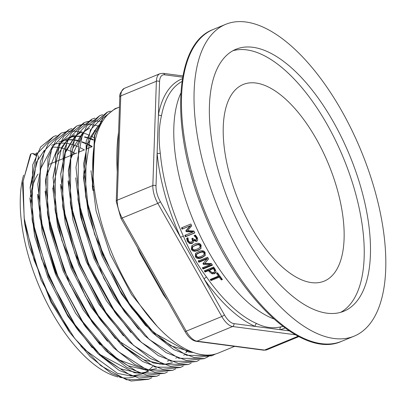 <?xml version="1.0" encoding="UTF-8"?>
<svg xmlns="http://www.w3.org/2000/svg" width="405" height="405" viewBox="0 0 405 405"><rect width="100%" height="100%" fill="white"/><g stroke="black" fill="none" stroke-linecap="round" stroke-linejoin="round"><path stroke-width="0.61" d="M90.978 170.682L96.096 211L110.241 254.244L131.564 294.557L157.251 326.43M94.471 189.803L92.963 190.456L92.345 186.548L94.051 186.573M101.559 123.049L98.678 125.221M98.147 125.697L86.716 145.881L83.389 176.934L88.634 215.131L101.888 255.828L121.581 294.096L145.405 325.316L170.551 345.683L194.02 352.714M193.403 352.502L188.553 352.011L153.834 332.788L129.919 305.502L119.875 290.198L94.643 234.485L85.627 196.228L102.46 254.537L131.929 308.311L152.629 332.839L173.932 349.662L194.218 357.529L211.936 355.747L215.602 353.985M85.916 197.969L84.017 179.035L90.391 137.158L97.889 126.233M75.705 177.82L80.585 216.65L93.93 258.355L114.109 297.579L138.591 329.321M124.279 311.491L103.898 278.463L82.352 221.545L78.008 199.695L94.846 257.879L124.279 311.491L144.919 335.912L166.161 352.669L186.381 360.46L204.049 358.688L207.117 357.261M89.616 128.101L83.329 132.182M82.797 132.653L72.885 148.225L68.318 171.507M68.055 180.924L72.905 219.773L86.25 261.514L106.454 300.788L130.987 332.51M94.932 118.108L91.606 119.283L78.975 129.646L70.865 148.007L70.343 202.961L87.151 261.038L116.529 314.553L114.514 311.734L88.811 266.029L71.341 209.015L70.632 204.697M68.794 186.791L70.222 159.924L82.574 133.123M185.809 352.487L186.265 351.884M186.467 351.601L187.545 350.031M81.926 131.605L75.674 135.635M75.148 136.105L65.266 151.586L60.679 174.732M60.411 184.321L65.281 223.195L78.671 264.931L98.911 304.16L123.474 335.806M191.368 352.375L191.803 351.899M87.232 121.586L83.987 122.725L71.366 133.032L63.251 151.298L62.674 206.069L79.38 263.999L108.656 317.429L101.64 307.314L74.748 253.211L62.957 207.811M61.145 190.148L65.316 152.71L74.9 136.612M75.457 136.08L81.921 131.6M187.874 350.188L186.837 351.682M186.629 351.96L186.391 352.284M74.231 135.093L68.005 139.087M67.473 139.553L57.596 155.08L53.025 178.256M52.777 187.945L57.647 226.572L70.956 268.034L91.044 307.005L115.41 338.514M122.583 345.399L143.623 359.812L163.088 364.459M163.848 364.434L172.469 362.723M184.31 354.775L183.799 355.327M162.496 364.257L153.034 362.895L118.28 340.635L111.836 333.867M99.949 319.115L85.298 296.217L61.818 240.317L55.333 211.218M53.49 193.296L53.313 186.371L61.651 147.329L67.215 140.09M67.772 139.558L74.788 134.84M93.256 140.079L89.723 138.657M89.348 138.525L87.409 137.902M87.105 137.811L84.534 137.158M81.091 136.566L79.669 136.424M79.334 136.404L75.305 136.399M74.783 136.439L70.84 137.082M70.51 137.168L68.723 137.7M68.364 137.827L66.526 138.566M45.137 191.109L49.947 229.6L63.165 270.955L83.172 309.865L107.462 341.339M176.377 357.706L175.856 358.263M92.274 322.269L69.761 284.269L50.114 227.656L47.704 214.64M45.861 196.714L46.327 176.808L59.15 143.937L67.088 138.328L68.384 137.786M68.749 137.649L70.743 137.011M71.078 136.925L75.021 136.217M75.411 136.181L79.562 136.12M79.891 136.141L81.213 136.252M84.731 136.814L89.52 138.14M89.89 138.272L93.358 139.634M35.306 154.264A122.669 56.032 -112.4 0 1 37.159 152.695M52.123 147.177A122.669 56.032 -112.4 0 1 55.996 147.228M56.325 147.253A122.669 56.032 -112.4 0 1 57.91 147.42M58.209 147.46A122.669 56.032 -112.4 0 1 60.907 147.936M61.261 148.017A122.669 56.032 -112.4 0 1 63.96 148.716M64.263 148.807A122.669 56.032 -112.4 0 1 66.131 149.41M66.516 149.546A122.669 56.032 -112.4 0 1 70.161 151.004M70.475 151.146A122.669 56.032 -112.4 0 1 71.705 151.718M72.125 151.921A122.669 56.032 -112.4 0 1 75.325 153.596M145.754 369.795A122.669 56.032 -112.4 0 1 145.446 370.099M135.852 376.316A122.669 56.032 -112.4 0 1 134.354 376.822M133.903 376.954A122.669 56.032 -112.4 0 1 119.576 377.288M118.159 376.979A122.669 56.032 -112.4 0 1 43.305 295.564A122.669 56.032 -112.4 0 1 23.581 175.173M152.639 366.479L152.098 367.067M151.86 367.315L148.772 370.109M148.377 370.413L145.238 372.478M144.97 372.625L142.327 373.896M141.947 374.048L131.752 376.007M130.936 376.007L117.496 373.375L82.838 348.224L80.706 345.895M68.992 331.356L50.934 302.181L29.266 246.316L24.467 222.735L41.037 280.007L70.009 332.794L90.345 356.851L111.269 373.354L131.19 381.034L148.594 379.288L151.662 377.855M38.131 155.672L38.445 157.398L30.102 188.244M29.843 197.888L34.683 236.353L47.947 277.638L67.974 316.432L92.264 347.748M99.296 354.466L120.148 368.697L139.436 373.273M140.191 373.243L148.706 371.542M159.671 364.11L160.284 363.432M160.577 363.548L160.026 364.141M138.88 373.081L134.48 372.752L100.45 354.785L88.482 342.868M76.646 328.187L66.876 313.561L41.634 259.008L32.375 221.014M30.562 203.391L36.283 162.395L44.226 150.478M51.693 145.294L55.429 143.947M55.682 143.881L59.641 143.183M60.041 143.147L64.152 143.112M64.496 143.132L65.838 143.259M66.136 143.294L68.977 143.755M69.351 143.836L71.867 144.464M72.166 144.55L74.13 145.172M74.525 145.309L78.023 146.686M80.048 147.623L84.306 149.896M182.402 78.717A134.825 61.58 67.6 0 0 158.436 114.58A2.278 1.666 -169 0 0 161.57 115.314A132.541 60.537 -112.4 0 1 181.977 81.496M160.37 201.639A16.711 7.634 -112.4 0 1 156.011 185.961L159.55 81.689A2.278 1.428 -178.1 0 0 156.381 81.258L152.842 185.53A18.989 8.672 67.6 0 0 157.798 203.35A2.278 0.537 150.5 0 0 160.37 201.639L180.569 237.34L183.328 235.999A132.541 60.537 -112.4 0 1 160.284 153.146A2.278 1.139 -5.2 0 1 157.125 153.065A134.825 61.58 67.6 0 0 180.569 237.34L204.196 279.106A134.825 61.58 67.6 0 0 255.201 326.41A2.278 1.833 113.5 0 1 256.699 323.565A132.541 60.537 -112.4 0 1 206.56 277.055A2.278 0.886 -34.9 0 0 204.196 279.106L224.395 314.801A2.278 0.537 150.5 0 1 221.819 316.513A18.989 8.672 67.6 0 0 232.607 326.516L295.458 334.783M160.284 153.146C158.451 139.198 158.881 126.583 161.57 115.314M206.56 277.055C197.336 264.835 189.596 251.146 183.328 235.999M282.796 326.364A132.541 60.537 -112.4 0 1 281.217 326.789A2.278 2.02 -103.3 0 0 280.139 329.69A134.825 61.58 67.6 0 0 285.049 328.04M281.217 326.789C273.259 328.749 265.088 327.67 256.699 323.565M298.126 336.246L264.556 350.067A2.278 1.959 97.5 0 1 263.665 350.188L266.829 349.804A18.989 8.672 -112.4 0 1 264.556 350.067L196.992 341.177L232.607 326.516A2.278 1.959 97.5 0 0 233.887 323.605L289.119 330.87M210.995 280.594A132.541 60.537 -112.4 0 1 210.185 279.48L218.447 276.078A132.541 60.537 -112.4 0 1 216.422 273.223L217.531 272.762A132.541 60.537 67.6 0 0 222.421 279.501L221.312 279.956A132.541 60.537 -112.4 0 1 219.257 277.192L210.995 280.594L211.288 279.693L210.909 279.182M205.132 252.614L205.178 255.54L202.014 257.681C198.713 259.073 196.501 258.724 195.377 256.633L195.488 253.479L198.526 251.515C201.827 250.133 204.029 250.498 205.132 252.614M194.815 232.91L185.444 236.768A132.541 60.537 -112.4 0 1 184.812 235.396L192.886 232.075L186.173 231.63A132.541 60.537 -112.4 0 1 185.804 230.789L190.122 225.828L182.048 229.149A132.541 60.537 -112.4 0 1 181.496 227.853L190.866 223.995A132.541 60.537 67.6 0 0 191.676 225.894L187.596 230.648L193.939 231.002A132.541 60.537 67.6 0 0 194.815 232.91M195.64 240.135L196.395 239.178L196.081 237.826L194.076 235.69A132.541 60.537 -112.4 0 1 194.035 235.604L195.367 235.057L197.22 237.487L197.736 239.841L197.124 241.051L196.455 241.456L193.342 240.489L193.408 242.099L192.026 243.516L189.469 243.491L187.378 241.35L186.619 238.322L187.95 237.775A132.541 60.537 67.6 0 0 187.996 237.872L188.421 240.823L189.697 242.144L192.041 241.75L192.491 240.934L192.081 239.264A132.541 60.537 -112.4 0 1 191.798 238.687L192.841 238.261A132.541 60.537 67.6 0 0 193.058 238.712L195.64 240.135L196.567 239.441M201.138 245.263L200.885 248.559L197.939 250.427C194.638 251.814 192.451 251.434 191.378 249.283L191.889 245.693L194.602 244.078C197.903 242.691 200.085 243.086 201.138 245.263M212.453 265.174L203.082 269.036A132.541 60.537 -112.4 0 1 202.313 267.826L210.387 264.5L203.396 264.369A132.541 60.537 -112.4 0 1 202.935 263.615L206.965 258.942L198.89 262.268A132.541 60.537 -112.4 0 1 198.197 261.098L207.568 257.236A132.541 60.537 67.6 0 0 208.585 258.947L204.783 263.422L211.385 263.493A132.541 60.537 67.6 0 0 212.453 265.174M216.088 271.765L215.951 272.449L214.559 273.719L211.957 273.82L209.203 271.603A132.541 60.537 -112.4 0 1 208.54 270.606L205.046 272.044A132.541 60.537 -112.4 0 1 204.262 270.859L213.637 267.001A132.541 60.537 67.6 0 0 215.116 269.234L216.088 271.765M117.278 170.854A2.278 1.139 -5.2 0 1 117.172 170.9A132.541 60.537 67.6 0 0 117.247 171.72M137.376 247.318A132.541 60.537 67.6 0 0 140.216 253.748L140.869 253.495M118.584 132.43A132.541 60.537 67.6 0 0 118.457 133.063A2.278 1.666 -169 0 0 118.564 133.017M118.457 133.063C116.893 143.871 116.463 156.482 117.172 170.9M164.131 294.607A2.278 0.886 -34.9 0 0 163.448 294.81A132.541 60.537 67.6 0 0 167.194 300.024M140.216 253.748L163.448 294.81M157.753 283.338L148.832 267.563M234.586 346.361L218.543 352.968A132.541 60.537 -112.4 0 1 119.318 269.563A132.541 60.537 -112.4 0 1 104.642 118.265A132.541 60.537 -112.4 0 1 117.622 107.841L119.445 107.092M221.95 278.873L221.581 279.025L219.55 276.291L211.288 279.693M218.447 276.078L218.751 275.192L217.136 272.924M219.55 276.291L219.257 277.192M221.581 279.025L221.312 279.956M203.923 254.856L204.095 253.044L202.298 252.006L199.255 252.847L196.612 254.34L196.415 256.203L198.207 257.215L201.26 256.385L203.923 254.856L204.55 254.016M204.383 254.219L204.56 252.421L202.773 251.404L199.736 252.244L197.088 253.732L196.471 254.502L197.088 253.732M205.375 255.206L202.459 257.028C199.159 258.415 196.952 258.076 195.843 256.011L195.747 253.191M194.754 232.779L186.027 236.373L185.404 235.016M192.886 232.075L193.479 231.695L186.781 231.28L186.411 230.45L190.745 225.519L182.67 228.845L182.123 227.559M186.027 236.373L185.444 236.768M182.67 228.845L182.048 229.149M190.745 225.519L190.122 225.828M186.411 230.45L185.804 230.789M186.781 231.28L186.173 231.63M196.192 239.664L196.952 238.717L196.643 237.381L194.648 235.27M192.041 241.75L193.043 240.474L192.365 238.246M193.064 242.777L190.016 243.02L187.935 240.904L187.196 237.907M197.367 240.788L196.997 240.97L193.985 239.988L193.342 240.489M193.985 239.988L193.433 240.448M194.385 235.462L194.076 235.69M195.65 236.054L195.083 236.485M199.893 247.546L200.095 245.693L198.334 244.615L195.301 245.445L192.648 246.949L192.415 248.857L194.177 249.91L197.22 249.085L199.893 247.546L200.424 246.964L200.612 245.157L198.86 244.094L195.828 244.924L192.745 246.853M192.648 246.949L193.175 246.427M201.118 248.265L198.435 249.85C195.134 251.242 192.952 250.872 191.889 248.746L192.167 245.45M212.144 264.693L203.462 268.267L203.001 267.543M208.514 258.83L204.783 263.422M206.965 258.942L207.395 258.253L199.321 261.579L198.632 260.42M210.387 264.5L210.777 263.751L203.806 263.645L203.345 262.901M203.462 268.267L203.082 269.036M199.321 261.579L198.89 262.268M203.806 263.645L203.396 264.369M211.967 272.611L213.693 272.535L214.69 271.32L213.992 269.603A132.541 60.537 -112.4 0 1 213.339 268.631L209.603 270.165A132.541 60.537 67.6 0 0 210.139 270.97L211.967 272.611M215.03 270.489L214.604 271.74L215.03 270.489L214.341 268.793A131.023 59.844 -112.4 0 1 213.698 267.832L213.339 268.631M213.698 267.832L209.962 269.365L209.603 270.165M216.067 271.998L214.888 272.869L212.286 272.975L209.557 270.793L208.899 269.806L205.406 271.244L204.96 270.57M205.406 271.244L205.046 272.044M208.899 269.806L208.54 270.606M24.467 222.735L22.518 183.495L30.38 154.507L31.003 153.9L32.618 153.424L36.526 154.644M32.618 153.424L36.045 155.758M31.008 153.905L23.11 181.111L24.148 217.956L34.03 259.909L51.612 301.846L74.819 338.61L100.85 365.695L126.598 379.799L148.969 379.131M56.447 135.538L53.602 136.52L36.759 154.138L30.122 187.434L34.769 231.285L50.058 278.989L73.751 323.261L102.318 357.311L131.473 375.906L156.841 376.194L159.474 374.954M93.854 137.578L90.933 136.04M88.123 134.744L86.503 134.075M86.219 133.964L83.162 132.896M82.605 132.724L80.747 132.212M80.706 132.202L77.927 131.605M77.679 131.559L73.143 131.073M72.905 131.063L68.632 131.21M68.399 131.235L61.201 133.068L44.383 150.792L37.766 184.169L42.434 228.086L57.753 275.861L81.486 320.193L110.084 354.284L139.274 372.934L164.698 373.288L167.412 372.003M95.803 131.23L94.203 130.572M71.847 128.577L68.916 129.59L52.042 147.349L45.406 180.802L50.088 224.856L65.468 272.762L89.272 317.186L117.946 351.353L147.218 370.028L172.697 370.327L175.654 368.904M79.537 125.079L76.687 126.066L59.727 143.815L53.045 177.344L57.733 221.515L73.143 269.553L97.003 314.113L125.763 348.386L155.115 367.102L180.65 367.355L183.298 366.105M84.361 122.573L67.387 140.373L60.694 173.968L65.377 218.204L80.797 266.323L104.687 310.984L133.498 345.338L162.901 364.115L188.497 364.439L191.135 363.194M91.981 119.126L75.016 137.022L68.339 170.697L73.042 215.02L88.503 263.23L112.448 307.947L141.299 342.341L170.748 361.164L196.4 361.523L199.144 360.217M102.627 114.625L99.741 115.622L82.691 133.523L75.968 167.285L80.696 211.754L96.218 260.111L120.239 304.95L149.182 339.436L178.721 358.273L204.424 358.536M207.34 357.139L210.762 354.932M110.317 111.122L107.492 112.104L90.371 130L83.617 163.828L88.336 208.383L103.862 256.846L127.924 301.821L156.938 336.418L186.548 355.307L212.311 355.59M118.331 107.548L115.096 108.641L102.921 118.341L94.805 135.31L92.72 186.391M91.778 146.823L87.581 144.55M85.9 143.755L82.043 142.185M79.436 141.335L76.854 140.667M76.484 140.586L73.71 140.1M73.411 140.064L71.989 139.917M71.634 139.892L67.62 139.877M67.306 139.897L63.134 140.565M60.674 141.31L58.836 142.059M37.483 194.284L42.292 232.85L55.551 274.276L75.624 313.242L100 344.685M107.371 351.732L128.127 365.791L147.324 370.347M148.078 370.317L156.624 368.591M167.599 361.179L168.207 360.516M53.602 136.52L40.697 146.868L32.658 164.982L32.086 219.272L48.651 276.676L77.664 329.619L98.056 353.773L119.029 370.347L139.016 378.098L156.841 376.194M61.201 133.068L48.316 143.481L40.282 161.635L39.73 216.012L56.356 273.577L85.465 326.648L105.867 350.786L126.856 367.396L146.848 375.136L164.698 373.288M68.916 129.59L55.971 140.024L47.922 158.284L47.415 212.909L64.117 270.575L93.297 323.706L113.744 347.88L134.784 364.49L154.811 372.205L172.697 370.327M99.767 126.573L98.263 126.076M97.448 125.823L95.879 125.393M95.793 125.373L88.381 124.229M88.143 124.219L83.876 124.34M83.643 124.365L79.648 125.105M79.405 125.165L76.499 126.147M76.687 126.066L63.686 136.485L55.601 154.761L55.05 209.481L71.746 267.27L100.972 320.547L121.49 344.847L142.606 361.508L162.714 369.284L180.276 367.507L183.146 366.135M102.394 121.611L100.875 121.308M100.622 121.262L91.565 120.857M91.338 120.882L87.333 121.606M87.095 121.672L84.174 122.649M108.656 317.429L129.215 341.779L150.366 358.511L170.52 366.333L188.497 364.439M116.529 314.553L137.098 338.863L158.259 355.595L178.402 363.381L196.4 361.523M99.741 115.622L86.66 126.132L78.535 144.56L78.008 199.695M110.185 111.208L107.112 112.256L94.375 122.619L86.204 141.036L85.627 196.228M212.124 355.666L215.394 354.046M115.096 108.641L102.546 118.493L94.431 135.467L92.345 186.548M168.475 360.622L167.923 361.209M146.731 370.145L118.144 359.518L96.162 339.749M84.442 325.215L55.161 271.765L40.019 217.753M38.222 200.181L40.667 168.743L52.463 146.458M59.388 141.801L63.058 140.484M63.372 140.403L67.301 139.71M67.716 139.674L71.842 139.624M72.196 139.644L73.528 139.765M73.826 139.796L76.682 140.257M77.046 140.332L79.557 140.945M82.215 141.785L87.323 143.897M87.728 144.089L92.087 146.423M370.636 322.901A168.622 77.021 -112.4 0 1 354.122 336.165A168.622 77.021 -112.4 0 1 227.883 230.06A168.622 77.021 -112.4 0 1 209.208 37.579A168.622 77.021 -112.4 0 1 225.727 24.315A168.622 77.021 -112.4 0 1 351.96 130.425A168.622 77.021 -112.4 0 1 370.636 322.901M30.385 196.754A106.338 48.57 -112.4 0 1 38.08 174.018M334.576 272.778A106.338 48.57 -112.4 0 1 324.157 281.146A106.338 48.57 -112.4 0 1 244.549 214.23A106.338 48.57 -112.4 0 1 232.774 92.846A106.338 48.57 -112.4 0 1 243.192 84.483A106.338 48.57 -112.4 0 1 322.8 151.394A106.338 48.57 -112.4 0 1 334.576 272.778M232.941 50.716A141.659 64.704 -112.4 0 1 337.38 144.281A141.659 64.704 -112.4 0 1 351.479 302.662A141.659 64.704 -112.4 0 1 340.656 312.341M357.731 300.09A141.659 64.704 -112.4 0 1 343.855 311.232A141.659 64.704 -112.4 0 1 237.806 222.092A141.659 64.704 -112.4 0 1 222.117 60.391A141.659 64.704 -112.4 0 1 235.994 49.248A141.659 64.704 -112.4 0 1 342.043 138.388A141.659 64.704 -112.4 0 1 357.731 300.09M156.011 185.961A2.278 1.428 -178.1 0 0 152.842 185.53L117.227 200.191A2.278 1.428 -178.1 0 0 116.245 201.315L119.784 97.043C119.242 94.613 120.756 91.722 124.325 88.366L159.94 73.705A18.989 8.672 67.6 0 0 156.381 81.258L120.766 95.919A2.278 1.428 -178.1 0 0 119.784 97.043M159.55 81.689A16.711 7.634 -112.4 0 1 164.678 74.809L182.66 77.173M182.888 75.922L163.104 73.32A2.278 1.959 97.5 0 1 164.678 74.809M180.812 93.226A132.541 60.537 67.6 0 0 193.16 220.077A132.541 60.537 67.6 0 0 273.709 318.851M263.665 350.188L196.101 341.299A2.278 1.959 97.5 0 0 196.992 341.177A18.989 8.672 -112.4 0 1 186.204 331.174L122.183 218.017A18.989 8.672 -112.4 0 1 117.227 200.191L120.766 95.919A18.989 8.672 -112.4 0 1 124.325 88.366M150.027 269.674L120.898 218.199A2.278 0.537 150.5 0 0 122.183 218.017L157.798 203.35L221.819 316.513L186.204 331.174A2.278 0.537 150.5 0 1 184.923 331.356L157.099 282.179M233.887 323.605A16.711 7.634 -112.4 0 1 224.395 314.801M202.773 251.404L202.298 252.006M199.736 252.244L199.255 252.847M202.459 257.028L202.014 257.681M195.843 256.011L195.377 256.633M196.643 237.381L196.081 237.826M196.952 238.717L196.395 239.178M192.638 238.818L192.081 239.264M193.043 240.474L192.491 240.934M187.935 240.904L187.378 241.35M190.016 243.02L189.469 243.491M192.567 243.03L192.026 243.516M196.997 240.97L196.455 241.456M200.394 246.994L199.933 247.501M198.86 244.094L198.334 244.615M195.828 244.924L195.301 245.445M198.435 249.85L197.939 250.427M191.889 248.746L191.378 249.283M214.341 268.793L213.992 269.603M214.888 272.869L214.559 273.719M209.557 270.793L209.203 271.603M212.286 272.975L211.957 273.82M354.122 336.165L341.562 341.334A168.622 77.021 -112.4 0 1 215.323 235.229A168.622 77.021 -112.4 0 1 196.653 42.748A168.622 77.021 -112.4 0 1 213.167 29.489L225.727 24.315M74.226 135.088L74.783 134.835M149.05 267.953L149.936 269.522M184.923 331.356C188.178 337.117 191.904 340.433 196.101 341.299M116.245 201.315L120.898 218.199M266.829 349.804L298.844 336.621M163.104 73.32L159.94 73.705M180.276 367.507L180.65 367.355M107.112 112.256L107.492 112.104M67.994 329.974L70.009 332.794M75.654 326.81L77.664 329.619M32.638 222.694L32.086 219.272M83.45 323.838L85.465 326.648M40.282 219.434L39.73 216.012M91.277 320.887L93.297 323.706M47.962 216.321L47.415 212.909M98.952 317.733L100.972 320.547M55.596 212.898L55.05 209.481M63.226 209.491L62.674 206.069M70.895 206.378L70.343 202.961M129.919 305.502L131.929 308.311M341.562 341.334C301.74 359.741 236.292 296.232 203.426 211.314C170.095 129.797 173.355 44.099 213.167 29.489M92.046 146.711L86.376 149.045M84.448 149.84L78.798 152.164M76.834 152.974L71.209 155.287M70.667 155.515L69.599 155.95M69.225 156.107L63.636 158.406M63.104 158.628L62.005 159.079M61.631 159.231L56.077 161.519M55.526 161.747L54.407 162.208M54.032 162.359L49.496 164.227"/></g></svg>
